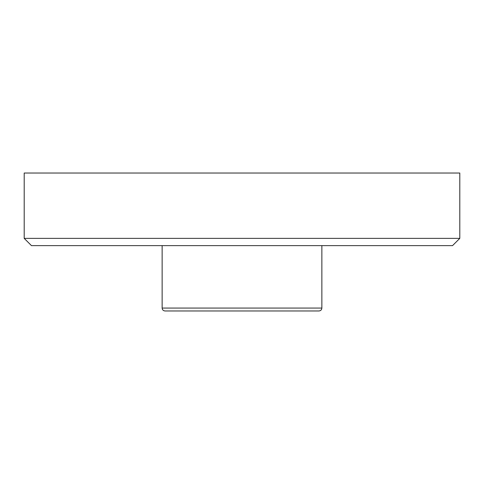 <?xml version="1.0" encoding="UTF-8"?>
<svg xmlns="http://www.w3.org/2000/svg" width="484" height="484" viewBox="0 0 484 484"><rect width="100%" height="100%" fill="white"/><g stroke="black" fill="none" stroke-linecap="round" stroke-linejoin="round"><path stroke-width="0.73" d="M459.8 238.37L452.54 245.63L31.46 245.63L24.2 238.37L459.8 238.37L459.8 173.03L24.2 173.03L24.2 238.37M318.956 310.97L165.044 310.97C163.265 310.782 162.297 309.814 162.14 308.066L321.86 308.066C321.703 309.814 320.735 310.782 318.956 310.97M321.86 308.066L321.86 245.63M162.14 308.066L162.14 245.63"/></g></svg>
